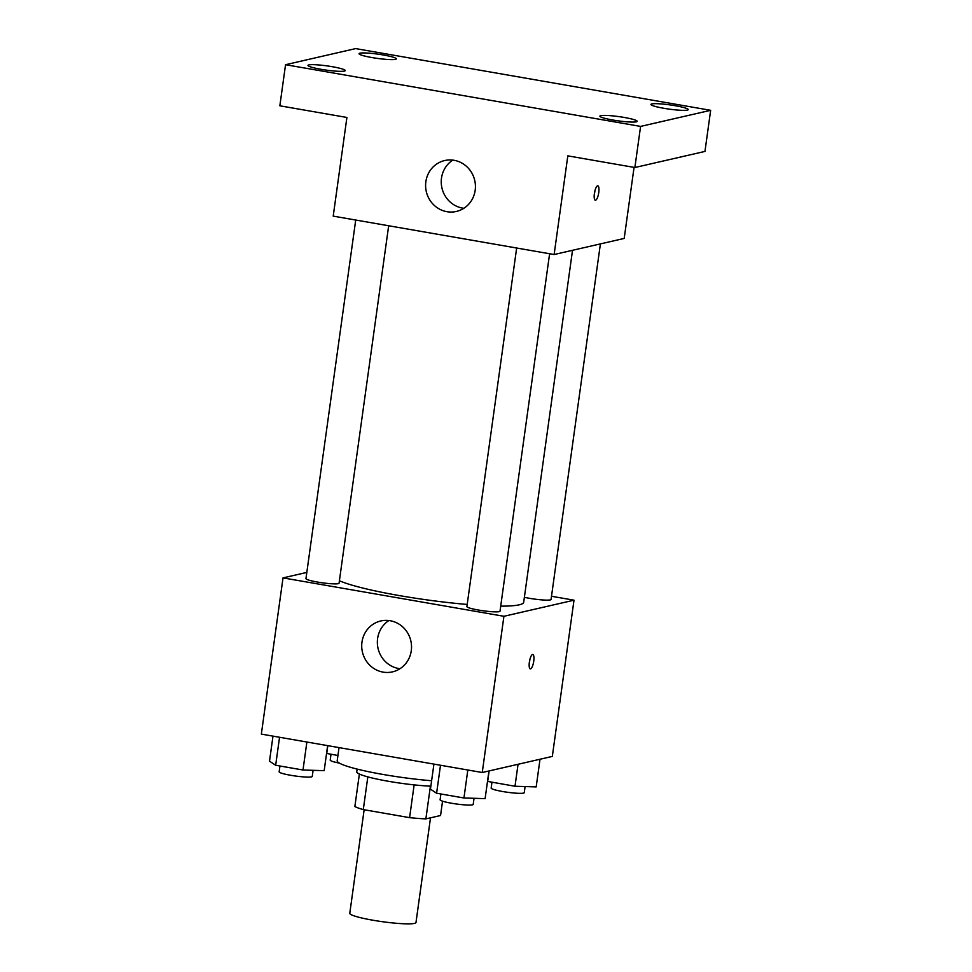 <?xml version="1.0" encoding="UTF-8"?>
<svg xmlns="http://www.w3.org/2000/svg" width="972" height="972" viewBox="0 0 972 972"><rect width="100%" height="100%" fill="white"/><g stroke="black" fill="none" stroke-linecap="round" stroke-linejoin="round"><path stroke-width="1.46" d="M364.148 809.737L349.774 913.316A33.425 3.815 7.9 0 0 377.549 920.982A33.425 3.815 7.9 0 0 414.437 923.4A33.425 3.815 7.9 0 0 415.98 922.513L430.511 817.817M414.133 784.878L409.589 817.646L363.297 809.591A44.882 5.127 7.9 0 1 354.865 806.541L359.373 774.04M442.539 801.183L440.559 815.52L425.87 818.886A44.882 5.127 7.9 0 1 409.589 817.646M430.414 786.154L425.87 818.886M430.863 786.178A45.951 5.249 -172.1 0 1 382.312 780.164A45.951 5.249 -172.1 0 1 356.748 771.829L357.137 769.095M367.829 776.895L363.297 809.591M339.021 747.614L337.199 760.736A66.837 7.63 7.9 0 0 431.617 780.747M551.501 596.273L574.002 600.186L552.327 756.41L482.246 772.509L261.346 734.103L283.022 577.89L306.812 572.423M500.702 606.139A96.082 10.971 7.9 0 0 519.242 604.815A96.082 10.971 7.9 0 0 523.689 602.251L572.52 250.302M339.41 580.734A96.082 10.971 7.9 0 0 467.204 604.45M574.002 600.186L503.921 616.284L283.022 577.89M355.716 220.037L305.961 578.619A16.706 1.908 7.9 0 0 319.849 582.447A16.706 1.908 7.9 0 0 338.292 583.662A16.706 1.908 7.9 0 0 339.058 583.212L388.666 225.759M524.37 597.294A16.706 1.908 7.9 0 0 550.298 599.906A16.706 1.908 7.9 0 0 551.063 599.457L600.404 243.887M549.605 253.741L500.009 611.194A16.706 1.908 -172.1 0 1 483.193 610.781A16.706 1.908 -172.1 0 1 466.9 606.589L516.654 248.018M503.921 616.284L482.246 772.509M411.278 650.705A26.11 24.847 77.1 0 1 392.469 671.871A26.11 24.847 77.1 0 1 362.41 651.981A26.11 24.847 77.1 0 1 380.781 620.974A26.11 24.847 77.1 0 1 411.278 650.705M532.547 654.484A7.314 2.09 -80.1 0 1 532.802 654.472A7.314 2.09 -80.1 0 1 533.604 662.041A7.314 2.09 -80.1 0 1 530.299 668.882A7.314 2.09 -80.1 0 1 529.424 661.75A7.314 2.09 -80.1 0 1 532.547 654.484M529.874 659.502A7.314 2.09 -80.1 0 1 529.242 663.159M399.978 668.712A26.11 24.847 77.1 0 1 378.047 648.385A26.11 24.847 77.1 0 1 388.909 620.537M634.06 167.378L624.206 238.432L554.125 254.53L333.214 216.124L346.907 117.466L279.851 105.802L285.549 64.699L355.63 48.6L710.654 110.31L704.955 151.425L634.874 167.524L567.818 155.86L554.125 254.53M710.654 110.31L640.584 126.409L634.874 167.524M640.584 126.409L285.549 64.699M475.174 190.281A26.11 24.847 77.1 0 1 456.366 211.446A26.11 24.847 77.1 0 1 426.295 191.557A26.11 24.847 77.1 0 1 444.666 160.55A26.11 24.847 77.1 0 1 475.174 190.281M597.573 185.834A7.314 2.09 -80.1 0 1 597.829 185.834A7.314 2.09 -80.1 0 1 598.63 193.392A7.314 2.09 -80.1 0 1 595.326 200.232A7.314 2.09 -80.1 0 1 594.451 193.1A7.314 2.09 -80.1 0 1 597.573 185.834M594.913 190.864A7.314 2.09 -80.1 0 1 594.269 194.522M463.863 208.287A26.11 24.847 77.1 0 1 441.932 187.96A26.11 24.847 77.1 0 1 452.806 160.113M332.254 66.704A18.82 2.151 -172.1 0 1 345.254 70.579A18.82 2.151 -172.1 0 1 320.979 69.291A18.82 2.151 -172.1 0 1 307.978 65.416A18.82 2.151 -172.1 0 1 332.254 66.704M624.17 117.442A18.82 2.151 -172.1 0 1 637.17 121.33A18.82 2.151 -172.1 0 1 612.895 120.03A18.82 2.151 -172.1 0 1 599.894 116.154A18.82 2.151 -172.1 0 1 624.17 117.442M675.224 105.717A18.82 2.151 -172.1 0 1 688.225 109.593A18.82 2.151 -172.1 0 1 663.949 108.305A18.82 2.151 -172.1 0 1 650.948 104.429A18.82 2.151 -172.1 0 1 675.224 105.717M383.308 54.979A18.82 2.151 -172.1 0 1 396.321 58.855A18.82 2.151 -172.1 0 1 372.045 57.567A18.82 2.151 -172.1 0 1 359.045 53.679A18.82 2.151 -172.1 0 1 383.308 54.979M488.952 770.966L485.113 798.632L463.948 797.988L436.61 793.237L430.45 789.13L433.925 764.101M467.824 769.994L463.948 797.988M440.498 765.243L436.61 793.237M440.899 793.978L440.097 799.81A16.706 1.908 7.9 0 0 453.985 803.637A16.706 1.908 7.9 0 0 472.428 804.852A16.706 1.908 7.9 0 0 473.194 804.403L474.044 798.291M327.637 745.633L324.174 770.662L302.997 770.006L275.659 765.256L269.511 761.161L272.986 736.132M306.885 742.025L302.997 770.006M279.547 737.274L275.659 765.256M279.96 766.009L279.146 771.829A16.706 1.908 7.9 0 0 293.034 775.668A16.706 1.908 7.9 0 0 311.477 776.871A16.706 1.908 7.9 0 0 312.255 776.421L313.093 770.322M540.019 759.229L536.18 786.907L515.002 786.251L487.507 781.391M518.052 764.284L515.002 786.251M489.135 770.918L487.665 781.5M491.966 782.253L491.152 788.085A16.706 1.908 7.9 0 0 505.039 791.913A16.706 1.908 7.9 0 0 523.483 793.116A16.706 1.908 7.9 0 0 524.26 792.678L525.099 786.567M337.928 755.475L326.556 753.422M327.819 745.658L326.726 753.531M331.015 754.272L330.201 760.104A16.706 1.908 7.9 0 0 339.374 763.117"/></g></svg>
